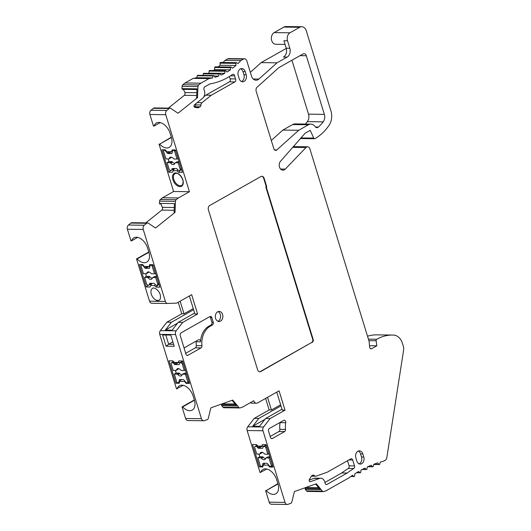<?xml version="1.0" encoding="UTF-8"?>
<svg xmlns="http://www.w3.org/2000/svg" width="531" height="531" viewBox="0 0 531 531"><rect width="100%" height="100%" fill="white"/><g stroke="black" fill="none" stroke-linecap="round" stroke-linejoin="round"><path stroke-width="0.8" d="M285.001 410.151L270.133 418.554L263.568 426.984A3.378 2.516 -89.3 0 0 262.971 430.734L285.014 502.386A3.378 2.516 -89.3 0 0 287.298 504.45A3.378 2.516 -89.3 0 0 287.961 504.337L290.709 503.361A1.825 1.354 -89.3 0 0 291.818 502.114L294.413 491.567L316.31 483.768L322.397 491.129A2.031 1.507 -89.3 0 0 323.386 491.64A2.031 1.507 -89.3 0 0 323.784 491.573L326.26 490.697L348.363 478.192A13.527 10.049 -89.3 0 0 349.279 477.601A155.537 115.585 90.7 0 1 352.538 475.305L353.885 476.413A0.677 0.504 -89.3 0 0 354.648 475.909L354.834 473.791A155.537 115.585 90.7 0 1 358.644 471.462L359.945 472.676A0.677 0.504 -89.3 0 0 360.728 472.232L361.007 470.127A155.537 115.585 90.7 0 1 364.91 468.096L366.151 469.411A0.677 0.504 -89.3 0 0 366.948 469.026L367.319 466.948A155.537 115.585 90.7 0 1 371.302 465.229L372.483 466.636A0.677 0.504 -89.3 0 0 373.3 466.318L373.758 464.267A155.537 115.585 90.7 0 1 377.8 462.859L378.922 464.359A0.677 0.504 -89.3 0 0 379.751 464.107L380.296 462.096A155.537 115.585 90.7 0 1 383.581 461.207L385.294 460.238A3.378 2.516 -89.3 0 0 386.794 457.795L403.6 350.201A6.764 5.025 -89.3 0 0 403.328 346.232L402.438 343.351A13.527 10.049 -89.3 0 0 393.531 335.081A54.102 40.203 -89.3 0 0 392.674 335.061A54.102 40.203 -89.3 0 0 376.731 339.263A1.354 1.002 -89.3 0 0 376.127 340.763L376.818 345.8L371.733 348.675A2.031 1.507 90.7 0 1 371.129 348.834A2.031 1.507 90.7 0 1 369.662 347.082L369.105 341.38L309.885 148.866A3.378 2.516 -89.3 0 0 307.602 146.802A3.378 2.516 -89.3 0 0 306.035 147.512L285.26 169.104A5.071 3.77 90.7 0 1 282.91 170.172A5.071 3.77 90.7 0 1 279.392 166.727A5.071 3.77 90.7 0 1 280.68 161.099L305.079 133.261L310.19 130.367L313.768 138.093A1.354 1.002 -89.3 0 0 314.604 138.724A1.354 1.002 -89.3 0 0 315.009 138.618A54.102 40.203 -89.3 0 0 329.021 125.376A13.527 10.049 -89.3 0 0 330.952 110.986L306.314 30.884A6.764 5.025 -89.3 0 0 301.754 26.749A6.764 5.025 -89.3 0 0 299.75 27.28L289.992 32.796A6.087 4.52 -89.3 0 0 287.536 40.768L289.84 48.248A6.764 5.025 -89.3 0 1 287.105 57.109L277.009 62.817L258.909 79.073A6.764 5.025 90.7 0 1 256.055 80.221A6.764 5.025 90.7 0 1 251.495 76.086L246.815 60.873A3.378 2.516 -89.3 0 0 244.532 58.802A3.378 2.516 -89.3 0 0 243.537 59.067L240.855 60.58A81.15 60.308 90.7 0 1 238.021 63.521L236.567 62.704A0.677 0.504 -89.3 0 0 235.87 63.355L235.923 65.479A81.15 60.308 90.7 0 1 232.704 68.154L231.324 67.138A0.677 0.504 -89.3 0 0 230.58 67.689L230.467 69.807A81.15 60.308 90.7 0 1 227.062 72.017L225.768 70.815A0.677 0.504 -89.3 0 0 224.985 71.254L224.713 73.351A81.15 60.308 90.7 0 1 221.155 75.07L219.967 73.69A0.677 0.504 -89.3 0 0 219.15 74.021L218.712 76.066A81.15 60.308 90.7 0 1 215.048 77.28L213.973 75.734A0.677 0.504 -89.3 0 0 213.137 75.953L212.546 77.924A81.15 60.308 90.7 0 1 209.008 78.588L200.891 83.181L198.687 84.94A2.031 1.507 -89.3 0 0 197.944 86.593L197.525 97.638L178.024 113.242L170.67 108.324A1.825 1.354 -89.3 0 0 170.079 108.132A1.825 1.354 -89.3 0 0 169.236 108.51L166.794 110.468A3.378 2.516 -89.3 0 0 165.745 114.683L189.434 191.698L178.383 197.95L176.186 199.709A2.031 1.507 -89.3 0 0 175.442 201.362L175.018 212.407L155.523 228.011L148.162 223.093A1.825 1.354 -89.3 0 0 147.578 222.901A1.825 1.354 -89.3 0 0 146.735 223.279L144.286 225.237A3.378 2.516 -89.3 0 0 143.237 229.452L165.38 301.416A3.378 2.516 -89.3 0 0 167.657 303.48A3.378 2.516 -89.3 0 0 167.763 303.48L176.796 303.088L191.664 294.678L197.605 313.994L182.744 322.403L176.173 330.826A3.378 2.516 -89.3 0 0 175.582 334.583L201.455 418.693A3.378 2.516 -89.3 0 0 203.738 420.758A3.378 2.516 -89.3 0 0 204.402 420.645L207.15 419.669A1.825 1.354 -89.3 0 0 208.258 418.421L210.853 407.874L232.751 400.075L238.837 407.436A2.031 1.507 -89.3 0 0 239.826 407.954A2.031 1.507 -89.3 0 0 240.224 407.881L242.7 407.005L253.752 400.752A4.056 3.013 90.7 0 0 256.486 403.235A4.056 3.013 90.7 0 0 257.688 402.916L279.06 390.829L285.001 410.151L282.286 410.111L276.757 392.137M256.174 91.292L273.843 148.733A2.715 2.018 90.7 0 0 275.675 150.399A2.715 2.018 90.7 0 0 276.824 149.934L298.707 130.281L308.465 124.765A8.118 6.033 -89.3 0 1 310.867 124.128A8.118 6.033 -89.3 0 1 315.142 126.604A3.378 2.516 90.7 0 0 316.921 127.639A3.378 2.516 90.7 0 0 318.341 127.068A45.985 34.176 90.7 0 0 323.18 121.845A6.764 5.025 90.7 0 0 324.355 114.364L306.327 55.748A3.378 2.516 90.7 0 0 304.044 53.684A3.378 2.516 90.7 0 0 303.042 53.95L278.901 67.596L257.11 87.17A3.378 2.516 90.7 0 0 256.174 91.292M285.724 422.716A18.167 13.501 -89.3 0 0 285.512 429.413A2.031 1.507 -89.3 0 1 284.596 431.584L272.443 438.46A2.031 1.507 -89.3 0 1 271.839 438.619A2.031 1.507 -89.3 0 1 270.471 437.378L268.553 431.152A2.031 1.507 -89.3 0 1 269.376 428.497L283.68 420.406A2.031 1.507 -89.3 0 1 284.284 420.247A2.031 1.507 -89.3 0 1 285.724 422.716L280.069 422.643A18.167 13.501 90.7 0 0 279.857 429.34A2.031 1.507 -89.3 0 1 278.941 431.511L270.186 436.462M201.953 102.715A2.708 2.011 -89.3 0 0 200.964 104.979A2.031 1.507 -89.3 0 1 200.028 106.804L198.78 107.508A3.378 2.516 -89.3 0 1 197.784 107.773A3.378 2.516 -89.3 0 1 197.492 107.747L194.837 107.295A1.354 1.002 -89.3 0 1 193.981 106.233A1.354 1.002 -89.3 0 1 194.459 104.793L202.55 98.321A6.087 4.52 -89.3 0 0 204.163 89.971L204.057 89.739A2.031 1.507 -89.3 0 1 204.787 86.832L210.01 83.878A86.56 64.324 -89.3 0 0 232.459 74.493A2.031 1.507 -89.3 0 1 233.182 74.254A2.031 1.507 -89.3 0 1 234.622 75.827A9.804 7.288 -89.3 0 0 235.585 78.933A2.031 1.507 -89.3 0 1 234.888 81.9L211.305 95.228L201.953 102.715L197.134 102.656M353.746 468.515A160.946 119.608 -89.3 0 0 347.115 473.048L327.083 484.372A2.031 1.507 -89.3 0 1 326.485 484.531A2.031 1.507 -89.3 0 1 325.052 483.024L324.999 482.765A6.087 4.52 -89.3 0 0 320.697 478.239A6.087 4.52 -89.3 0 0 319.489 478.444L310.403 481.677A1.354 1.002 -89.3 0 1 310.137 481.723A1.354 1.002 -89.3 0 1 309.248 480.967A1.354 1.002 -89.3 0 1 309.354 479.559L310.993 476.679A3.378 2.516 -89.3 0 1 312.022 475.603L312.739 475.205A2.031 1.507 -89.3 0 1 313.336 475.046A2.031 1.507 -89.3 0 1 314.319 475.55A2.708 2.011 -89.3 0 0 315.626 476.227A2.708 2.011 -89.3 0 0 316.164 476.134L327.269 472.178L350.725 458.917A2.031 1.507 -89.3 0 1 351.33 458.757A2.031 1.507 -89.3 0 1 352.697 459.999L354.509 465.893A2.031 1.507 -89.3 0 1 353.746 468.515L348.316 468.448A160.946 119.608 90.7 0 0 341.685 472.982L324.932 482.453M217.657 311.803A5.071 3.77 90.7 0 0 215.394 317.458A5.071 3.77 90.7 0 0 219.031 321.547A5.071 3.77 90.7 0 0 220.531 321.149A5.071 3.77 90.7 0 0 222.801 315.494A5.071 3.77 90.7 0 0 219.164 311.405A5.071 3.77 90.7 0 0 217.657 311.803M239.209 78.701A5.071 3.77 90.7 0 0 242.634 81.801A5.071 3.77 90.7 0 0 246.178 74.765L245.222 71.645A5.071 3.77 90.7 0 0 241.804 68.545A5.071 3.77 90.7 0 0 238.253 75.588L239.209 78.701M363.781 457.038L362.826 453.925A5.071 3.77 90.7 0 0 359.407 450.826A5.071 3.77 90.7 0 0 355.856 457.861L356.812 460.981A5.071 3.77 90.7 0 0 360.237 464.081A5.071 3.77 90.7 0 0 363.781 457.038L361.525 457.012L360.562 453.892A5.071 3.77 90.7 0 0 358.272 451.045M187.954 355.292L201.037 347.891A2.031 1.507 -89.3 0 0 201.953 345.721A18.167 13.501 90.7 0 1 210.17 326.253L212.44 324.972A2.031 1.507 90.7 0 0 213.256 322.31L211.823 317.657A2.031 1.507 90.7 0 0 210.455 316.423A2.031 1.507 90.7 0 0 209.858 316.582L181.051 332.864A2.031 1.507 90.7 0 0 180.235 335.526L185.983 354.21A2.031 1.507 -89.3 0 0 187.35 355.451A2.031 1.507 -89.3 0 0 187.954 355.292L186.753 355.279M311.949 342.588A3.378 2.516 90.7 0 0 313.423 340.291L266.27 187.025L266.735 186.766L264.153 178.37A3.378 2.516 90.7 0 0 261.869 176.299A3.378 2.516 90.7 0 0 260.867 176.564L209.765 205.464A3.378 2.516 90.7 0 0 208.404 209.891L257.562 369.689A3.378 2.516 90.7 0 0 259.838 371.753A3.378 2.516 90.7 0 0 260.84 371.488L311.491 342.588A3.378 2.516 90.7 0 0 312.971 340.291L313.423 340.291M256.486 403.235L251.959 403.175A4.056 3.013 -89.3 0 1 250.459 402.611M270.133 418.554L265.613 418.494L282.014 409.222M265.613 418.494L259.5 426.34L252.71 426.254L258.823 418.408L280.985 405.883M258.823 418.408L254.296 418.355L269.164 409.945L265.619 398.429M280.64 404.768L271.427 409.978L269.164 409.945M266.834 469.032L260.057 472.524L247.134 430.535A3.378 2.516 -89.3 0 1 247.731 426.785L254.296 418.355M264.962 419.331L252.71 426.254M260.641 472.53A11.835 7.268 60.5 0 1 262.991 469.464A11.835 7.268 60.5 0 1 276.737 479.865L277.886 483.602A11.835 7.268 60.5 0 1 275.795 493.803A11.835 7.268 60.5 0 1 266.21 490.598L277.899 483.648M287.298 504.45L271.46 504.251A3.378 2.516 -89.3 0 1 269.177 502.18L265.613 490.591M268.374 464.691L268.135 465.169L263.203 465.11L265.075 463.271M268.135 465.169L269.702 467.054L270.77 466.444M263.203 465.11L262.792 466.968L259.46 466.922L252.557 444.493L256.327 444.54L257.94 446.113L261.71 446.159L262.36 444.613L266.131 444.666L273.034 467.094L269.702 467.054M277.985 483.94L266.21 490.598M323.386 491.64L307.549 491.44A2.031 1.507 -89.3 0 1 306.56 490.923L305.318 489.429A0.677 0.504 -89.3 0 1 305.298 488.454L305.942 487.458M367.518 336.209A54.102 40.203 -89.3 0 1 376.837 334.862L392.674 335.061M285.047 44.412L275.801 44.292A6.087 4.52 -89.3 0 1 271.441 39.38A6.087 4.52 -89.3 0 1 274.155 32.597L283.912 27.081A6.764 5.025 -89.3 0 1 285.917 26.55L301.754 26.749M250.347 72.342L261.172 62.612L285.671 48.759A3.378 2.516 90.7 0 0 286.249 48.308M223.027 62.479A81.15 60.308 90.7 0 0 225.025 60.381L227.699 58.868A3.378 2.516 -89.3 0 1 228.702 58.602L244.532 58.802M218.201 66.893A81.15 60.308 90.7 0 0 220.086 65.273L220.033 63.156A0.677 0.504 -89.3 0 1 220.73 62.499M213.263 70.537A81.15 60.308 90.7 0 0 214.63 69.607L214.743 67.483A0.677 0.504 -89.3 0 1 215.254 66.853L231.091 67.052M208.424 73.384A81.15 60.308 90.7 0 0 208.875 73.152L209.148 71.054A0.677 0.504 -89.3 0 1 209.652 70.49L225.489 70.689M202.981 75.389L203.313 73.822A0.677 0.504 -89.3 0 1 203.804 73.324L219.642 73.524M182.518 89.347L196.928 89.533L182.518 89.347A0.677 0.504 -89.3 0 1 182.027 88.644L182.113 86.394A2.031 1.507 -89.3 0 1 182.85 84.741L185.053 82.982L193.171 78.389A81.15 60.308 90.7 0 0 196.709 77.725L197.3 75.754A0.677 0.504 -89.3 0 1 197.778 75.322L213.608 75.521M168.347 108.112L184.323 95.328A2.031 1.507 90.7 0 0 184.861 92.547L183.46 89.361M171.321 137.197L159.619 144.153A11.835 7.268 -119.5 0 0 169.216 147.366A11.835 7.268 -119.5 0 0 171.307 137.164L170.159 133.427A11.835 7.268 -119.5 0 0 156.413 123.026A11.835 7.268 -119.5 0 0 154.07 126.079L153.472 126.073L149.908 114.484A3.378 2.516 -89.3 0 1 150.957 110.269L153.399 108.311A1.825 1.354 -89.3 0 1 154.249 107.932L170.079 108.132M160.01 204.116L160.017 204.116A0.677 0.504 -89.3 0 1 159.519 203.413L159.605 201.163A2.031 1.507 -89.3 0 1 160.349 199.51L162.546 197.751L173.604 191.499L159.034 144.14M145.846 222.881L161.816 210.097A2.031 1.507 90.7 0 0 162.353 207.316L160.959 204.13M167.55 303.48L151.926 303.281A3.378 2.516 -89.3 0 1 151.82 303.281A3.378 2.516 -89.3 0 1 149.543 301.21L136.527 258.916L137.117 258.922A11.835 7.268 -119.5 0 0 146.709 262.135A11.835 7.268 -119.5 0 0 148.806 251.933L147.651 248.196A11.835 7.268 -119.5 0 0 133.912 237.795A11.835 7.268 -119.5 0 0 131.562 240.848L130.971 240.842L127.4 229.253A3.378 2.516 -89.3 0 1 128.456 225.038L130.898 223.08A1.825 1.354 -89.3 0 1 131.741 222.701L147.578 222.901M136.527 258.916L148.813 251.966M183.275 385.34L176.498 388.831L159.745 334.377A3.378 2.516 -89.3 0 1 160.342 330.627L166.907 322.198L181.775 313.794L178.23 302.278M203.738 420.758L187.901 420.559A3.378 2.516 -89.3 0 1 185.618 418.488L182.053 406.899L194.339 399.956M239.826 407.954L223.989 407.748A2.031 1.507 -89.3 0 1 223 407.237L221.766 405.737A0.677 0.504 -89.3 0 1 221.739 404.761L222.383 403.766M305.332 124.055A45.985 34.176 90.7 0 0 307.343 121.645A6.764 5.025 90.7 0 0 308.518 114.158L291.931 60.229M271.301 140.469L282.877 130.075L292.634 124.559A8.118 6.033 -89.3 0 1 295.037 123.922L310.867 124.128M232.06 400.321L236.693 405.923L221.766 405.737M235.114 404.018L222.396 403.852M177.082 388.838A11.835 7.268 60.5 0 1 179.432 385.772A11.835 7.268 60.5 0 1 193.178 396.172L194.326 399.916A11.835 7.268 60.5 0 1 192.235 410.118A11.835 7.268 60.5 0 1 182.651 406.905L182.053 406.899M184.815 381.006L184.576 381.477L179.644 381.417L181.516 379.579M184.576 381.477L186.142 383.362L187.211 382.758M179.644 381.417L179.232 383.276L175.9 383.229L168.997 360.801L172.767 360.848L174.38 362.421L178.15 362.467L178.801 360.927L182.571 360.974L189.474 383.402L186.142 383.362M166.077 346.185L162.625 334.968L170.77 335.068L174.221 346.285L166.077 346.185L168.666 344.254L165.818 335.008M194.426 400.248L182.651 406.905M182.744 322.403L178.217 322.344L172.104 330.189L165.32 330.103L171.427 322.257L166.907 322.198M178.217 322.344L194.618 313.071M197.605 313.994L194.89 313.96L189.361 295.979M171.427 322.257L193.589 309.726M193.251 308.611L184.031 313.821L181.775 313.794M177.566 323.173L165.32 330.103M184.031 313.821L180.148 301.19M165.38 301.416L149.543 301.21M149.218 266.529L149.623 264.67L152.961 264.71L159.858 287.145L156.094 287.098L154.481 285.525L150.704 285.479L150.054 287.019L146.284 286.972L139.387 264.538L142.72 264.584L144.279 266.462L149.855 266.502M148.899 252.258L137.117 258.922M137.735 237.357L131.562 240.848M146.735 223.279L130.898 223.08M175.018 212.407L174.115 212.393L174.453 203.599L159.519 203.413M178.383 197.95L162.546 197.751M189.434 191.698L173.604 191.499M171.719 151.76L166.787 151.693L165.221 149.815L161.889 149.769L168.792 172.203L172.562 172.25L173.212 170.71L176.989 170.756L178.595 172.329L182.365 172.376L175.462 149.941L172.13 149.901L171.719 151.76L172.356 151.733M160.243 122.588L154.07 126.079M171.407 137.489L159.619 144.153M169.236 108.51L153.399 108.311M197.525 97.638L196.616 97.624L196.955 88.83L182.027 88.644M200.891 83.181L185.053 82.982M209.008 78.588L193.171 78.389M212.546 77.924L196.709 77.725M218.712 76.066L214.159 76.006M224.713 73.351L208.875 73.152M230.467 69.807L214.63 69.607M235.923 65.479L220.086 65.273M240.855 60.58L225.025 60.381M277.009 62.817L261.172 62.612M287.536 40.768L283.919 40.728L286.216 48.202A6.764 5.025 -89.3 0 1 283.488 57.063L287.105 57.109M376.818 345.8L369.53 345.708M315.62 484.013L320.253 489.615L305.318 489.429M318.673 487.704L305.956 487.544M170.843 170.365L168.792 172.203M163.515 151.03L165.944 158.915L168.659 158.948A1.354 0.83 -119.5 0 0 168.944 158.882A1.354 0.83 -119.5 0 0 169.223 158.49A4.056 2.489 60.5 0 1 170.066 157.322A4.056 2.489 60.5 0 1 173.464 158.543A1.354 0.83 -119.5 0 0 174.314 159.021L177.029 159.054L174.606 151.176A0.677 0.418 -119.5 0 0 173.962 150.545L172.834 150.532A0.677 0.418 -119.5 0 0 172.548 150.791L172.084 153.094A1.354 0.83 60.5 0 1 171.785 153.545A1.354 0.83 60.5 0 1 171.506 153.618L168.148 153.572A1.354 0.83 60.5 0 1 167.245 153.034L165.353 150.698A0.677 0.418 -119.5 0 0 164.902 150.432L163.78 150.412A0.677 0.418 -119.5 0 0 163.515 151.03M168.135 158.942L168.951 161.603L171.666 161.636A1.354 0.83 60.5 0 1 172.522 162.114A4.056 2.489 -119.5 0 0 174.792 163.521M167.092 162.652L169.077 169.104A1.354 0.83 -119.5 0 0 170.365 170.358L171.254 170.371A1.354 0.83 -119.5 0 0 171.533 170.305A1.354 0.83 -119.5 0 0 171.832 169.847L171.991 169.05A1.354 0.83 60.5 0 1 172.29 168.593A1.354 0.83 60.5 0 1 172.568 168.526L176.285 168.573A1.354 0.83 60.5 0 1 177.195 169.117L177.852 169.927A1.354 0.83 -119.5 0 0 178.755 170.464L179.644 170.478A1.354 0.83 -119.5 0 0 179.923 170.411A1.354 0.83 -119.5 0 0 180.162 169.243L178.177 162.798L175.462 162.758A1.354 0.83 -119.5 0 0 175.177 162.831A1.354 0.83 -119.5 0 0 174.898 163.216A4.056 2.489 60.5 0 1 174.055 164.391A4.056 2.489 60.5 0 1 170.663 163.163A1.354 0.83 -119.5 0 0 169.807 162.692L167.092 162.652L168.951 161.603M181.569 169.781L181.044 169.774M180.766 169.933L178.595 172.329M177.799 169.86L176.989 170.756M174.526 168.553L173.212 170.71M173.836 169.681L172.655 169.668M175.177 162.831L177.035 161.782A1.354 0.83 60.5 0 1 177.321 161.709L179.093 161.736M171.188 157.136A4.056 2.489 -119.5 0 0 171.082 157.441A1.354 0.83 60.5 0 1 170.803 157.833L168.944 158.882M178.177 162.798L179.232 162.201M177.029 159.054L178.084 158.457M141.014 265.805L143.436 273.684L146.158 273.717A1.354 0.83 -119.5 0 0 146.437 273.651A1.354 0.83 -119.5 0 0 146.715 273.259A4.056 2.489 60.5 0 1 147.558 272.091A4.056 2.489 60.5 0 1 150.957 273.312A1.354 0.83 -119.5 0 0 151.806 273.79L154.521 273.823L152.098 265.945A0.677 0.418 -119.5 0 0 151.454 265.314L150.333 265.301A0.677 0.418 -119.5 0 0 150.041 265.56L149.576 267.863A1.354 0.83 60.5 0 1 149.284 268.314A1.354 0.83 60.5 0 1 148.999 268.387L145.647 268.341A1.354 0.83 60.5 0 1 144.737 267.803L142.846 265.467A0.677 0.418 -119.5 0 0 142.394 265.201L141.273 265.181A0.677 0.418 -119.5 0 0 141.014 265.805M145.627 273.711L146.45 276.372L149.165 276.405A1.354 0.83 60.5 0 1 150.014 276.883A4.056 2.489 -119.5 0 0 152.291 278.29M144.591 277.421L146.569 283.873A1.354 0.83 -119.5 0 0 147.864 285.127L148.746 285.14A1.354 0.83 -119.5 0 0 149.032 285.074A1.354 0.83 -119.5 0 0 149.324 284.616L149.483 283.82A1.354 0.83 60.5 0 1 149.782 283.362A1.354 0.83 60.5 0 1 150.067 283.295L153.784 283.342A1.354 0.83 60.5 0 1 154.687 283.886L155.344 284.696A1.354 0.83 -119.5 0 0 156.247 285.233L157.136 285.247A1.354 0.83 -119.5 0 0 157.415 285.18A1.354 0.83 -119.5 0 0 157.661 284.012L155.676 277.567L152.955 277.527A1.354 0.83 -119.5 0 0 152.676 277.6A1.354 0.83 -119.5 0 0 152.397 277.992A4.056 2.489 60.5 0 1 151.554 279.16A4.056 2.489 60.5 0 1 148.156 277.932A1.354 0.83 -119.5 0 0 147.306 277.461L144.591 277.421L146.45 276.372M159.061 284.55L158.543 284.543M158.258 284.702L156.094 287.098M155.291 284.629L154.481 285.525M152.019 283.322L150.704 285.479M148.335 285.134L146.284 286.972M151.328 284.45L150.154 284.437M152.676 277.6L154.534 276.551A1.354 0.83 60.5 0 1 154.813 276.478L156.585 276.505M148.68 271.905A4.056 2.489 -119.5 0 0 148.574 272.211A1.354 0.83 60.5 0 1 148.295 272.602L146.437 273.651M155.676 277.567L156.731 276.97M154.521 273.823L155.576 273.226M184.27 370.519L182.286 364.074A1.354 0.83 -119.5 0 0 180.998 362.812L180.115 362.806A1.354 0.83 -119.5 0 0 179.83 362.872A1.354 0.83 -119.5 0 0 179.531 363.323L179.372 364.127A1.354 0.83 60.5 0 1 179.08 364.578A1.354 0.83 60.5 0 1 178.794 364.651L175.077 364.598A1.354 0.83 60.5 0 1 174.175 364.06L173.511 363.25A1.354 0.83 -119.5 0 0 172.608 362.706L171.725 362.7A1.354 0.83 -119.5 0 0 171.44 362.766A1.354 0.83 -119.5 0 0 171.201 363.934L173.186 370.379L175.9 370.412A1.354 0.83 -119.5 0 0 176.186 370.346A1.354 0.83 -119.5 0 0 176.465 369.954A4.056 2.489 60.5 0 1 177.308 368.786A4.056 2.489 60.5 0 1 180.706 370.007A1.354 0.83 -119.5 0 0 181.556 370.485L184.27 370.519L185.326 369.921M180.195 379.565L179.279 380.083L178.814 382.386A0.677 0.418 -119.5 0 1 178.529 382.645L177.407 382.632A0.677 0.418 -119.5 0 1 176.763 382.001L174.334 374.116L176.192 373.067L175.376 370.406M179.279 380.083A1.354 0.83 60.5 0 1 179.578 379.625A1.354 0.83 60.5 0 1 179.856 379.559L183.215 379.599A1.354 0.83 60.5 0 1 184.118 380.143L186.009 382.473A0.677 0.418 -119.5 0 0 186.461 382.745L187.582 382.758A0.677 0.418 -119.5 0 0 187.848 382.141L185.419 374.255L186.474 373.665M174.334 374.116L177.055 374.149L178.914 373.101A1.354 0.83 60.5 0 1 179.763 373.578A4.056 2.489 -119.5 0 0 182.033 374.986M186.335 373.193L184.562 373.174L182.704 374.222A1.354 0.83 -119.5 0 0 182.418 374.295A1.354 0.83 -119.5 0 0 182.14 374.68A4.056 2.489 60.5 0 1 181.297 375.848A4.056 2.489 60.5 0 1 177.905 374.627A1.354 0.83 -119.5 0 0 177.055 374.149M182.704 374.222L185.419 374.255M178.429 368.6A4.056 2.489 -119.5 0 0 178.323 368.906A1.354 0.83 60.5 0 1 178.044 369.297L176.186 370.346M178.914 373.101L176.192 373.067M182.418 374.295L184.277 373.24A1.354 0.83 60.5 0 1 184.562 373.174M172.641 360.848L172.967 361.903M177.394 382.632L175.9 383.229M180.633 362.421L178.15 362.467M181.416 361.976L181.841 360.961M172.867 341.878L168.666 344.254L173.617 344.314M271.427 409.978L267.544 397.347M298.707 130.281L282.877 130.075M267.83 454.211L265.845 447.766A1.354 0.83 -119.5 0 0 264.557 446.505L263.668 446.491A1.354 0.83 -119.5 0 0 263.389 446.564A1.354 0.83 -119.5 0 0 263.091 447.016L262.931 447.819A1.354 0.83 60.5 0 1 262.639 448.27A1.354 0.83 60.5 0 1 262.354 448.337L258.637 448.29A1.354 0.83 60.5 0 1 257.734 447.752L257.07 446.943A1.354 0.83 -119.5 0 0 256.168 446.398L255.285 446.385A1.354 0.83 -119.5 0 0 254.999 446.458A1.354 0.83 -119.5 0 0 254.761 447.62L256.745 454.071L259.46 454.105A1.354 0.83 -119.5 0 0 259.745 454.038A1.354 0.83 -119.5 0 0 260.024 453.647A4.056 2.489 60.5 0 1 260.867 452.478A4.056 2.489 60.5 0 1 264.265 453.7A1.354 0.83 -119.5 0 0 265.115 454.178L267.83 454.211L268.885 453.613M263.754 463.251L262.838 463.769L262.374 466.072A0.677 0.418 -119.5 0 1 262.088 466.337L260.967 466.324A0.677 0.418 -119.5 0 1 260.323 465.694L257.893 457.808L259.752 456.76L258.936 454.098M262.838 463.769A1.354 0.83 60.5 0 1 263.137 463.317A1.354 0.83 60.5 0 1 263.416 463.251L266.774 463.291A1.354 0.83 60.5 0 1 267.677 463.835L269.569 466.165A0.677 0.418 -119.5 0 0 270.02 466.437L271.142 466.45A0.677 0.418 -119.5 0 0 271.407 465.833L268.978 457.948L270.033 457.35M257.893 457.808L260.615 457.841L262.467 456.793A1.354 0.83 60.5 0 1 263.323 457.271A4.056 2.489 -119.5 0 0 265.593 458.678M269.894 456.886L268.122 456.866L266.263 457.914A1.354 0.83 -119.5 0 0 265.978 457.981A1.354 0.83 -119.5 0 0 265.699 458.372A4.056 2.489 60.5 0 1 264.856 459.541A4.056 2.489 60.5 0 1 261.464 458.319A1.354 0.83 -119.5 0 0 260.615 457.841M266.263 457.914L268.978 457.948M261.989 452.293A4.056 2.489 -119.5 0 0 261.883 452.598A1.354 0.83 60.5 0 1 261.604 452.983L259.745 454.038M262.467 456.793L259.752 456.76M265.978 457.981L267.836 456.932A1.354 0.83 60.5 0 1 268.122 456.866M256.201 444.54L256.526 445.595M260.953 466.324L259.46 466.922M264.192 446.106L261.71 446.159M264.976 445.668L265.4 444.653M229.352 76.544A9.804 7.288 90.7 0 0 230.155 78.86A2.031 1.507 -89.3 0 1 229.458 81.834L205.875 95.162L203.824 96.808M195.753 103.764A2.708 2.011 90.7 0 0 195.534 104.912A2.031 1.507 -89.3 0 1 194.598 106.731L194.26 106.923M211.305 95.228L205.875 95.162M347.513 460.735L349.079 465.826A2.031 1.507 -89.3 0 1 348.316 468.448M320.697 478.239L315.268 478.172A6.087 4.52 90.7 0 0 314.06 478.371L309.168 480.117M347.115 473.048L341.685 472.982M217.902 321.301A5.071 3.77 90.7 0 0 218.274 321.122A5.071 3.77 90.7 0 0 220.604 316.23A5.071 3.77 90.7 0 0 218.029 311.624M241.505 81.555A5.071 3.77 90.7 0 0 243.915 74.732L242.959 71.619A5.071 3.77 90.7 0 0 240.669 68.764M359.109 463.835A5.071 3.77 90.7 0 0 361.525 457.012M184.065 347.971A2.031 1.507 -89.3 0 1 184.297 347.805L198.415 339.82A2.031 1.507 -89.3 0 1 199.019 339.661A2.031 1.507 -89.3 0 1 200.492 341.818A18.167 13.501 -89.3 0 1 208.809 326.233L211.079 324.952A2.031 1.507 90.7 0 0 211.902 322.297L210.468 317.644A2.031 1.507 90.7 0 0 209.772 316.629M196.151 341.101A2.031 1.507 -89.3 0 1 196.198 341.765A18.167 13.501 90.7 0 0 196.297 345.648A2.031 1.507 -89.3 0 1 195.381 347.818L185.704 353.294M312.971 340.291L265.819 187.018L266.27 187.025M264.153 178.37L263.701 178.363L266.283 186.759L265.819 187.018M259.613 371.733A3.378 2.516 90.7 0 0 260.389 371.481L311.491 342.588M263.701 178.363A3.378 2.516 90.7 0 0 261.644 176.312M266.283 186.759L266.735 186.766M263.568 426.984L247.731 426.785M262.971 430.734L247.134 430.535M285.014 502.386L269.177 502.18M238.837 407.436L223 407.237M235.877 404.941L221.739 404.761M201.455 418.693L185.618 418.488M175.582 334.583L159.745 334.377M176.173 330.826L160.342 330.627M157.063 300.427A0.677 0.471 -78.3 0 0 156.718 301.303L158.198 301.323A0.677 0.524 -101.7 0 1 158.404 300.446L157.063 300.427A6.764 4.155 60.5 0 1 151.521 294.818A6.764 4.155 60.5 0 1 152.51 288.386C153.087 286.873 159.114 289.309 160.422 295.555C160.734 300.002 159.526 299.703 159.167 300.161A6.764 4.155 60.5 0 1 158.404 300.446M157.488 301.409A0.677 0.504 -89.3 0 1 157.753 300.506M143.237 229.452L127.4 229.253M144.286 225.237L128.456 225.038M174.195 210.256L161.816 210.097M174.301 207.468L162.353 207.316M175.442 201.362L159.605 201.163M176.186 199.709L160.349 199.51M165.745 114.683L149.908 114.484M179.989 186.62A7.441 4.567 60.5 0 1 172.9 179.704A7.441 4.567 60.5 0 1 175.768 172.914A7.441 4.567 60.5 0 1 182.856 179.83A7.441 4.567 60.5 0 1 179.989 186.62M166.794 110.468L150.957 110.269M196.702 95.487L184.323 95.328M196.809 92.699L184.861 92.547M197.944 86.593L182.113 86.394M198.687 84.94L182.85 84.741M213.137 75.953L197.3 75.754M219.15 74.021L203.313 73.822M224.985 71.254L209.148 71.054M230.58 67.689L214.743 67.483M235.87 63.355L220.033 63.156M243.537 59.067L227.699 58.868M258.909 79.073L253.234 79M286.368 48.772L285.671 48.759M289.992 32.796L274.155 32.597M299.75 27.28L283.912 27.081M313.768 138.093L300.984 137.934M285.26 169.104L280.58 169.044M306.035 147.512L292.74 147.339M371.733 348.675L370.532 348.661M376.127 340.763L368.892 340.67M376.731 339.263L368.421 339.156M378.922 464.359L373.751 464.293M372.483 466.636L368.129 466.583M366.151 469.411L362.427 469.364M359.945 472.676L356.686 472.63M353.885 476.413L350.984 476.38M322.397 491.129L306.56 490.923M319.436 488.633L305.298 488.454M289.84 48.248L286.216 48.202M163.78 150.412L164.849 149.808M164.902 150.432L165.466 150.107M165.353 150.698L165.765 150.465M167.245 153.034L169.548 151.727M168.148 153.572L171.374 151.753M171.991 153.34L171.506 153.618M172.834 150.532L173.909 149.921M173.962 150.545L175.031 149.934M180.162 169.243L181.217 168.646M172.907 168.533L171.991 169.05M171.832 169.847L174.135 168.546M169.807 162.692L171.666 161.636M170.663 163.163L172.522 162.114M177.321 161.709L175.462 162.758M171.082 157.441L169.223 158.49M174.606 151.176L175.661 150.578M175.018 173.617L176.226 173.325C178.668 172.754 183.693 178.708 183.056 182.664C182.584 184.682 182.12 185.591 181.668 185.392A6.764 4.155 60.5 0 1 180.261 185.737A6.764 4.155 60.5 0 1 174.214 180.513A6.764 4.155 60.5 0 1 175.018 173.617A6.764 4.155 60.5 0 1 176.066 173.285M141.273 265.181L142.348 264.577M142.394 265.201L142.965 264.876M142.846 265.467L143.264 265.234M144.737 267.803L147.047 266.502M145.647 268.341L148.866 266.522M149.49 268.109L148.999 268.387M150.333 265.301L151.408 264.69M151.454 265.314L152.53 264.703M157.661 284.012L158.716 283.415M150.399 283.302L149.483 283.82M149.324 284.616L151.627 283.315M147.306 277.461L149.165 276.405M148.156 277.932L150.014 276.883M154.813 276.478L152.955 277.527M148.574 272.211L146.715 273.259M152.098 265.945L153.154 265.347M178.814 382.386L179.518 381.988M187.848 382.141L188.903 381.543M182.286 364.074L183.341 363.476M180.998 362.812L182.823 361.784M171.725 362.7L173.584 361.644M180.115 362.806L182.691 361.345M179.279 364.372L178.794 364.651M175.077 364.598L178.874 362.454M174.175 364.06L177.015 362.454M173.511 363.25L174.965 362.427M172.608 362.706L173.916 361.969M178.323 368.906L176.465 369.954M177.905 374.627L179.763 373.578M306.327 55.748L300.002 55.669M324.355 114.364L308.518 114.158M323.18 121.845L307.343 121.645M318.341 127.068L315.514 127.035M308.465 124.765L292.634 124.559M276.824 149.934L274.547 149.908M262.374 466.072L263.077 465.68M271.407 465.833L272.463 465.236M265.845 447.766L266.901 447.168M264.557 446.505L266.383 445.476M255.285 446.385L257.143 445.336M263.668 446.491L266.25 445.038M262.838 448.064L262.354 448.337M258.637 448.29L262.433 446.146M257.734 447.752L260.575 446.146M257.07 446.943L258.524 446.12M256.168 446.398L257.475 445.662M261.883 452.598L260.024 453.647M261.464 458.319L263.323 457.271M285.512 429.413L279.857 429.34M284.596 431.584L278.941 431.511M272.443 438.46L271.241 438.44M235.585 78.933L230.155 78.86M234.888 81.9L229.458 81.834M234.622 75.827L230.567 75.774M200.964 104.979L195.534 104.912M200.028 106.804L194.598 106.731M198.78 107.508L195.853 107.468M352.697 459.999L348.9 459.952M354.509 465.893L349.079 465.826M327.083 484.372L325.888 484.358M319.489 478.444L314.06 478.371M310.403 481.677L309.872 481.67M314.319 475.55L312.168 475.524M246.178 74.765L243.915 74.732M245.222 71.645L242.959 71.619M362.826 453.925L360.562 453.892M211.823 317.657L210.468 317.644M213.256 322.31L211.902 322.297M212.44 324.972L211.079 324.952M210.17 326.253L208.809 326.233M201.953 345.721L196.297 345.648M200.492 341.818L196.198 341.765M201.037 347.891L195.381 347.818M260.84 371.488L260.389 371.481M167.657 303.48L151.82 303.281M236.381 62.651L220.544 62.452M314.604 138.724L300.446 138.545M307.602 146.802L293.371 146.616M379.273 464.559L373.705 464.486M372.808 466.802L367.777 466.742M366.456 469.55L362.169 469.497M360.224 472.796L356.5 472.743M354.144 476.513L350.852 476.473M163.634 150.452L164.776 149.808M172.694 150.565L173.829 149.921M179.923 170.411L181.489 169.522M171.533 170.305L174.473 168.639M141.133 265.221L142.268 264.577M150.193 265.334L151.328 264.69M157.415 285.18L158.981 284.291M149.032 285.074L151.966 283.408M178.668 382.612L179.485 382.147M187.728 382.725L189.036 381.981M171.44 362.766L173.524 361.584M179.83 362.872L182.664 361.272M262.228 466.304L263.044 465.84M271.288 466.417L272.595 465.674M254.999 446.458L257.084 445.277M263.389 446.564L266.223 444.958M315.626 476.227L311.345 476.174"/></g></svg>
